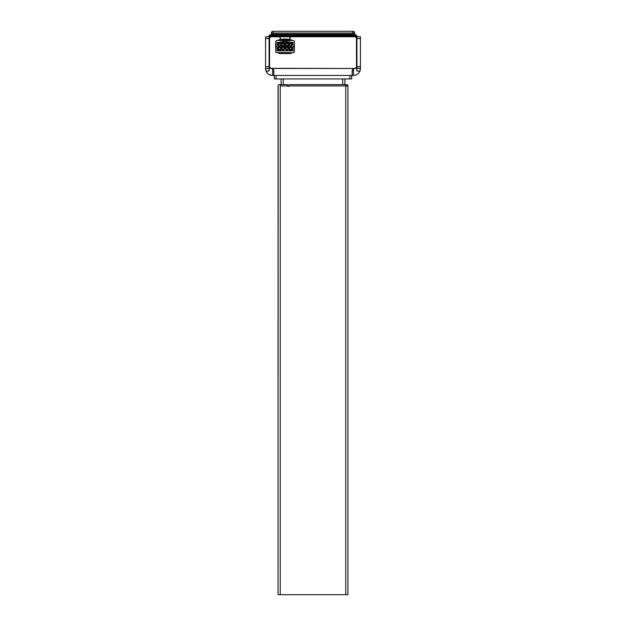 <?xml version="1.0" encoding="UTF-8"?>
<svg xmlns="http://www.w3.org/2000/svg" width="626" height="626" viewBox="0 0 626 626"><rect width="100%" height="100%" fill="white"/><g stroke="black" fill="none" stroke-linecap="round" stroke-linejoin="round"><path stroke-width="0.94" d="M269.501 38.507L269.501 66.716L269.501 38.507A1.745 1.745 0 0 1 271.254 36.762L354.746 36.762L354.308 35.87L356.155 35.862A0.876 0.618 -90 0 0 355.545 35.009L354.308 35.009L354.308 35.87L271.692 35.87L271.676 36.762L270.581 36.895L269.634 37.834L269.501 66.716L270.581 68.328L354.746 68.461L355.983 67.952L356.499 66.716L356.499 38.507L355.983 37.27L354.746 36.762A1.745 1.745 0 0 1 356.499 38.507L356.499 66.716A1.745 1.745 0 0 1 354.746 68.461L356.93 68.461L356.93 36.793L360.427 36.762L356.93 36.762L356.93 38.507L360.427 38.507L360.427 66.716L356.93 66.716L356.93 38.507L360.427 38.507L360.427 36.793L360.427 66.716L356.93 66.716L356.93 68.461L354.746 68.461A2.621 2.621 0 0 0 352.133 71.082L352.876 69.251L354.746 68.461A1.745 1.745 0 0 0 356.499 66.716L356.46 38.163A1.745 1.745 0 0 1 356.46 38.17M270.581 68.328L270.581 68.328A1.745 1.745 0 0 0 271.254 68.461L272.725 68.915L273.679 70.112L273.867 75.449L273.867 71.082A2.621 2.621 0 0 0 271.254 68.461L269.07 68.461L269.07 66.716L265.573 66.716L265.573 36.762L265.573 38.507L269.07 38.507L269.07 66.716L265.573 66.716L265.573 38.507L269.07 38.507L269.07 36.762L265.573 36.762L269.07 36.762L269.078 35.87L269.845 35.862A0.876 0.618 -90 0 1 270.455 35.009L269.947 35.009A0.876 0.876 0 0 0 269.078 35.87L269.07 68.461L265.573 68.461L266.543 72.013L266.081 71.082L269.07 71.082L266.081 71.082L265.573 68.461L266.081 71.082A6.988 6.988 0 0 0 272.56 75.449L353.44 75.449L352.133 75.449L352.172 70.597L353.275 68.923L355.091 68.43M276.629 52.701A0.876 0.876 0 0 1 276.144 52.553L293.641 52.686L294.33 52.005L294.439 46.582L294.345 51.841L293.477 52.701A0.876 0.876 0 0 0 293.954 52.553A0.876 0.876 0 0 1 293.477 52.701L276.144 52.553A0.876 0.876 0 0 0 276.629 52.701M275.823 52.169A0.876 0.876 0 0 1 275.753 51.841L275.659 46.582L277.013 46.582L275.659 46.582L275.753 41.332L275.753 51.841A0.876 0.876 0 0 0 275.823 52.169M276.293 40.533A0.876 0.876 0 0 1 276.629 40.471L275.753 41.332L276.629 40.471A0.876 0.876 0 0 0 276.293 40.533M356.851 36.762L356.922 35.87L356.937 36.762L271.676 36.762L271.692 35.87L269.078 35.87A0.876 0.876 0 0 1 269.947 35.009L356.053 35.009A0.876 0.876 0 0 1 356.922 35.87L354.308 35.87L354.324 36.762M289.635 38.507L289.635 38.507A1.745 1.745 0 0 1 291.38 36.762L289.932 37.537L289.635 39.375L287.412 39.375L289.635 39.375L289.635 38.507L289.635 39.375L287.412 39.375M282.694 39.375L280.464 39.375L282.694 39.375L280.464 39.375L280.174 37.537L278.719 36.762A1.745 1.745 0 0 1 280.464 38.507L280.464 39.375L280.464 38.507M291.458 39.986L291.059 39.665A0.876 0.876 0 0 0 290.73 39.594L290.73 39.594A0.876 0.876 0 0 1 291.599 40.471A0.876 0.876 0 0 0 291.536 40.134L291.536 40.134M291.536 53.03L291.536 53.03A0.876 0.876 0 0 0 291.599 52.701A0.876 0.876 0 0 1 290.73 53.57L279.376 53.57L290.894 53.554A0.876 0.876 0 0 0 290.902 53.554L291.458 53.187M279.204 53.554L279.376 53.57A0.876 0.876 0 0 1 278.5 52.701A0.876 0.876 0 0 0 278.57 53.03L279.04 53.507M278.515 40.299L278.5 40.471A0.876 0.876 0 0 1 279.376 39.594L278.648 39.986M355.482 75.143L353.44 75.449L353.44 68.813L353.44 75.449L352.133 75.331L352.328 70.081L353.291 68.907L354.746 68.461L271.254 68.461A1.745 1.745 0 0 1 269.501 66.716L269.54 67.06A1.745 1.745 0 0 0 269.54 67.06M358.158 73.618L356.444 74.768M360.427 68.516L360.427 66.716L360.427 68.461L356.93 68.461L360.427 68.461L360.38 69.251L360.427 68.672M360.091 70.597L360.326 69.658L359.919 71.082L360.232 70.112L359.919 71.082L356.93 71.082L359.919 71.082L360.412 68.923M267.842 73.618L266.543 72.013M269.556 74.768L271.527 75.378L268.656 74.259M358.87 72.866L359.919 71.082A6.988 6.988 0 0 1 353.44 75.449L272.56 75.449L272.56 68.813L272.56 75.449L271.527 75.378M271.254 68.461L269.07 68.461L269.07 71.082L269.07 68.461L265.573 68.461L265.588 68.915M356.93 71.082L356.93 68.461L356.93 71.082M265.909 70.597L266.081 71.082L265.909 70.597M265.573 66.716L265.573 68.461L265.573 66.716M360.326 69.658L360.232 70.112L360.326 69.658M270.581 36.895A1.745 1.745 0 0 1 271.254 36.762L270.909 36.793M273.828 70.597L272.709 68.907M279.955 37.27A1.745 1.745 0 0 0 278.719 36.762M290.151 37.27A1.745 1.745 0 0 0 289.768 37.834M355.419 36.895A1.745 1.745 0 0 0 354.746 36.762M352.133 71.082L353.291 68.907M280.464 48.75L280.706 47.748L280.464 48.75M278.672 47.482L280.425 47.482L278.672 47.482L280.425 47.482L280.706 48.75M278.39 47.748L278.633 49.235L279.939 49.462L278.39 48.75M279.939 49.462L279.157 49.462M284.134 45.08L284.376 44.078L284.134 45.08M282.342 43.82L284.087 43.82L282.342 43.82L284.087 43.82L284.376 45.08M282.06 44.078L282.303 45.565L283.609 45.792L282.06 45.08M283.609 45.792L282.827 45.792M287.803 45.08L288.038 44.078L287.803 45.08M286.012 43.82L287.757 43.82L286.012 43.82L287.757 43.82L288.038 45.08M285.73 44.078L285.965 45.565L287.279 45.792L285.73 45.08M287.279 45.792L286.489 45.792M291.473 48.75L291.708 47.748L291.473 48.75M289.681 47.482L291.426 47.482L289.681 47.482L291.426 47.482L291.708 48.75M289.392 47.748L289.635 49.235L290.949 49.462L289.392 48.75M290.949 49.462L290.159 49.462M280.464 45.08L280.706 44.078L280.464 45.08M278.672 43.82L280.425 43.82L278.672 43.82L280.425 43.82L280.706 45.08M278.39 44.078L278.633 45.565L279.939 45.792L278.39 45.08M279.939 45.792L279.157 45.792M284.134 48.75L284.376 47.748L284.134 48.75M282.342 47.482L284.087 47.482L282.342 47.482L284.087 47.482L284.376 48.75M282.06 47.748L282.303 49.235L283.609 49.462L282.06 48.75M283.609 49.462L282.827 49.462M287.803 48.75L288.038 47.748L287.803 48.75M286.012 47.482L287.757 47.482L286.012 47.482L287.757 47.482L288.038 48.75M285.73 47.748L285.965 49.235L287.279 49.462L285.73 48.75M287.279 49.462L286.489 49.462M291.473 45.08L291.708 44.078L291.473 45.08M289.681 43.82L291.426 43.82L289.681 43.82L291.426 43.82L291.708 45.08M289.392 44.078L289.635 45.565L290.949 45.792L289.392 45.08M290.949 45.792L290.159 45.792M286.364 39.336L283.742 39.336L283.742 40.119L286.364 40.119L286.364 39.336L286.364 40.119L283.742 40.119L283.742 41.081L286.364 41.081L286.364 42.13L283.742 42.13L283.742 41.081L286.364 41.081L286.364 42.13L283.742 42.13L283.742 40.119L282.694 40.087L283.742 40.087L283.742 39.336L286.364 39.336M281.035 46.934L278.061 46.934L278.061 49.9L281.035 49.9L281.035 46.934L281.035 49.9L278.061 49.9L278.061 46.934L281.035 46.934M284.705 43.264L281.731 43.264L281.731 46.238L284.705 46.238L284.705 43.264L284.705 46.238L281.731 46.238L281.731 43.264L284.705 43.264M288.367 43.264L285.401 43.264L285.401 46.238L288.367 46.238L288.367 43.264L288.367 46.238L285.401 46.238L285.401 43.264L288.367 43.264M292.037 46.934L289.071 46.934L289.071 49.9L292.037 49.9L292.037 46.934L292.037 49.9L289.071 49.9L289.071 46.934L292.037 46.934M278.061 43.264L278.061 45.362L278.938 46.238L280.158 46.238L281.035 45.362L281.035 43.264L278.061 43.264L281.035 43.264L281.035 45.362L280.158 46.238L278.938 46.238L278.061 45.362L278.061 43.264M281.731 46.934L281.731 49.031L282.608 49.9L283.828 49.9L284.705 49.031L284.705 46.934L281.731 46.934L284.705 46.934L284.705 49.031L283.828 49.9L282.608 49.9L281.731 49.031L281.731 46.934M285.401 46.934L285.401 49.031L286.27 49.9L287.498 49.9L288.367 49.031L288.367 46.934L285.401 46.934L288.367 46.934L288.367 49.031L287.498 49.9L286.27 49.9L285.401 49.031L285.401 46.934M289.071 43.264L289.071 45.362L289.94 46.238L291.168 46.238L292.037 45.362L292.037 43.264L289.071 43.264L292.037 43.264L292.037 45.362L291.168 46.238L289.94 46.238L289.071 45.362L289.071 43.264M286.364 40.087L287.412 40.087L287.412 39.649L286.364 39.649L287.412 39.649L287.412 39.07L282.694 39.07L287.412 39.07L287.412 40.087L286.364 40.087M282.694 39.649L283.742 39.649L282.694 39.649L282.694 42.302L282.694 39.649M287.412 42.302L287.412 40.087L287.412 42.302M277.013 42.302L277.013 50.862L293.085 50.862L293.085 42.302L277.013 42.302L293.085 42.302L293.085 50.862L277.013 50.862L277.013 42.302M294.345 41.332L294.439 46.582L294.345 41.332M281.121 42.302L281.121 40.471L276.629 40.471L281.121 40.471L281.121 42.302M293.954 40.612A0.876 0.876 0 0 0 293.477 40.471L288.977 40.471L288.977 42.302L288.977 40.471L287.412 40.471L293.477 40.471A0.876 0.876 0 0 1 293.954 40.612M293.085 46.582L294.439 46.582L293.085 46.582M282.694 40.471L281.121 40.471L282.694 40.471M290.73 39.594L287.412 39.594M282.694 39.594L279.376 39.594A0.876 0.876 0 0 0 279.04 39.665M279.376 53.57L290.73 53.57M273.085 33.014L273.085 34.156L352.915 34.156L352.915 33.014L271.308 33.014L271.285 34.156L273.085 34.156L273.085 31.3L352.947 31.3L273.053 31.3L273.085 33.014L352.915 33.014L352.915 34.156L354.715 34.156L354.692 33.014L354.715 34.156A0.876 0.876 0 0 0 355.584 35.009A0.876 0.876 0 0 1 354.715 34.156L352.915 34.156L352.915 35.009L352.915 34.156L273.085 34.156L273.085 35.009L273.085 34.156L271.285 34.156L271.308 33.014A1.745 1.745 0 0 1 273.053 31.3A1.745 1.745 0 0 0 271.308 33.014L273.085 33.014M354.692 33.014L352.915 33.014L352.915 31.3L352.915 33.014L354.692 33.014A1.745 1.745 0 0 0 352.947 31.3A1.745 1.745 0 0 1 354.692 33.014M272.06 35.009L271.598 35.009M269.149 36.762L271.676 36.762M270.455 35.009A0.876 0.618 90 0 0 269.845 35.862L271.692 35.87L271.692 35.009L270.455 35.009M354.308 35.009L271.692 35.009L271.692 35.87L354.308 35.87L354.308 35.009M355.545 35.009A0.876 0.618 90 0 1 356.155 35.862L356.922 35.87A0.876 0.876 0 0 0 356.053 35.009L355.545 35.009M271.285 34.156A0.876 0.876 0 0 1 270.416 35.009A0.876 0.876 0 0 0 271.285 34.156M355.818 35.862L355.333 35.862M270.667 35.862L270.182 35.862M274.305 78.946L351.695 78.946L351.695 75.449L351.695 78.946L276.058 78.946L276.058 75.449L276.058 78.946L274.305 78.946L274.305 75.449L274.305 78.946M349.942 75.449L349.942 78.946L349.942 75.449M281.121 78.946L281.121 84.62L281.121 78.946M283.304 84.62L283.304 78.946L283.304 84.62M344.879 84.62L344.879 78.946L344.879 84.62M342.696 78.946L342.696 84.62L342.696 78.946M278.061 85.934A1.307 1.307 0 0 1 279.376 84.62L280.245 84.62L280.245 85.934L287.733 85.934L287.733 84.62L280.245 84.62L280.245 594.7L347.939 594.7L347.939 85.934A1.307 1.307 0 0 0 346.624 84.62L289.048 84.62L289.048 86.372L287.733 86.372L289.048 86.372L287.733 86.372L289.048 86.372L289.048 85.934L347.939 85.934A1.307 1.307 0 0 0 346.624 84.62L345.755 84.62L345.755 594.7L347.939 594.7L347.939 85.934L345.755 85.934L345.755 84.62L289.048 84.62L289.048 85.934L345.755 85.934L345.755 594.7L280.245 594.7L280.245 85.934L287.733 85.934L287.733 86.372L287.733 84.62L279.376 84.62A1.307 1.307 0 0 0 278.061 85.934L278.061 594.7L280.245 594.7L278.061 594.7L278.163 85.433M346.624 84.62L347.915 85.676M347.555 85.003L346.882 84.651"/></g></svg>
